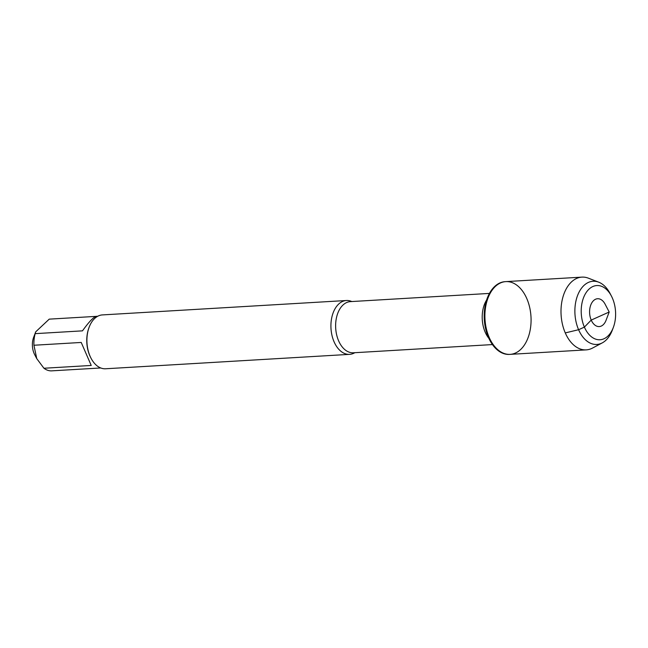 <?xml version="1.0" encoding="UTF-8"?>
<svg xmlns="http://www.w3.org/2000/svg" width="648" height="648" viewBox="0 0 648 648"><rect width="100%" height="100%" fill="white"/><g stroke="black" fill="none" stroke-linecap="round" stroke-linejoin="round"><path stroke-width="0.97" d="M488.471 337.446A36.434 23.028 86.6 0 0 509.433 354.407L510.138 354.359A36.434 23.028 -93.4 0 1 489.175 337.406A36.434 23.028 -93.4 0 1 486.996 301.004A36.434 23.028 -93.4 0 1 505.837 281.613A36.434 23.028 -93.4 0 1 530.979 316.629A36.434 23.028 -93.4 0 1 510.138 354.359A36.434 23.028 86.6 0 1 484.996 319.351A36.434 23.028 86.6 0 1 505.837 281.613L505.14 281.661A36.434 23.028 86.6 0 0 486.292 301.045A36.434 23.028 86.6 0 0 488.471 337.446M36.75 358.636L34.692 354.683A15.107 9.55 -93.4 0 1 32.4 345.643A15.107 9.55 -93.4 0 1 33.664 337.235L35.713 331.833L49.232 319.14L96.179 316.37M100.756 367.967L51.362 370.875A25.896 16.37 -93.4 0 1 43.926 368.25L36.758 358.627L33.923 345.246A25.896 16.37 -93.4 0 1 35.178 333.647L35.721 331.833M346.413 300.51L102.408 314.912A26.973 17.051 86.6 0 0 89.197 327.078L88.954 327.718A25.896 16.37 86.6 0 0 89.797 355.687A25.896 16.37 86.6 0 0 90.72 357.631L91.036 358.239A26.973 17.051 86.6 0 0 105.584 368.769L349.596 354.359A26.973 17.051 -93.4 0 1 334.076 341.804A26.973 17.051 -93.4 0 1 332.464 314.863A26.973 17.051 -93.4 0 1 346.413 300.51A26.973 17.051 -93.4 0 1 351.807 301.539M35.178 333.647L82.474 330.853C89.043 321.724 93.677 316.888 96.358 316.346L97.702 316.273M43.926 368.25L91.222 365.456L81.227 342.452L33.923 345.246M354.829 352.698A26.973 17.051 -93.4 0 1 349.596 354.359M89.197 327.078A26.973 17.051 86.6 0 0 90.072 356.214A26.973 17.051 86.6 0 0 91.036 358.239M81.227 342.452L91.222 365.456M602.284 342.873L592.547 348.057A36.434 23.028 -93.4 0 1 586.229 349.871A36.434 23.028 -93.4 0 1 561.095 314.855A36.434 23.028 -93.4 0 1 581.936 277.125A36.434 23.028 -93.4 0 1 588.416 278.186L598.703 282.18A31.647 20.007 86.6 0 0 574.962 314.037A31.647 20.007 86.6 0 0 602.284 342.873A31.647 20.007 86.6 0 0 612.303 330.18L613.308 327.515A27.151 17.164 -93.4 0 1 588.19 333.534A27.151 17.164 -93.4 0 1 585.8 293.115A27.151 17.164 -93.4 0 1 611.461 296.144A27.151 17.164 -93.4 0 1 612.433 298.185A27.151 17.164 -93.4 0 1 613.308 327.515M606.058 320.282A13.94 8.805 -93.4 0 1 593.163 323.368A13.94 8.805 -93.4 0 1 591.94 302.624A13.94 8.805 -93.4 0 1 605.111 304.179L609.193 312.012L606.058 320.282M611.461 296.144L610.141 293.617A31.647 20.007 86.6 0 0 598.703 282.18M565.275 332.91L578.591 329.719L584.391 327.119L591.219 320.08L609.193 312.012M489.434 293.414L350.349 301.628A25.628 16.2 86.6 0 0 337.098 315.26A25.628 16.2 86.6 0 0 338.629 340.864A25.628 16.2 86.6 0 0 353.371 352.787L492.456 344.574M488.9 338.394A25.628 16.2 -93.4 0 1 485.206 332.205A25.628 16.2 -93.4 0 1 486.632 299.975M581.936 277.125L505.837 281.613M586.229 349.871L510.138 354.359"/></g></svg>
